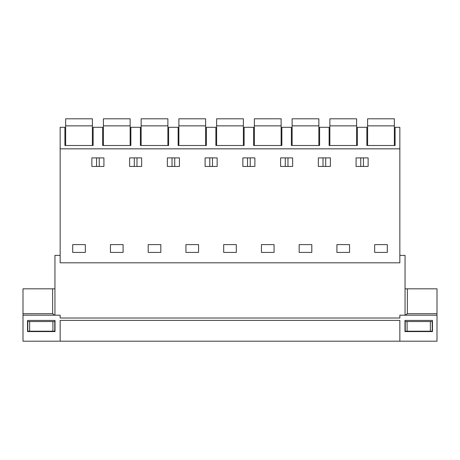 <?xml version="1.0" encoding="UTF-8"?>
<svg xmlns="http://www.w3.org/2000/svg" width="460" height="460" viewBox="0 0 460 460"><rect width="100%" height="100%" fill="white"/><g stroke="black" fill="none" stroke-linecap="round" stroke-linejoin="round"><path stroke-width="0.69" d="M130.881 145.492L130.881 127.288L140.392 127.288L140.392 145.492L168.63 145.492L168.63 127.288L178.141 127.288L178.141 145.492L206.373 145.492L206.373 127.288L215.884 127.288L215.884 145.492L244.116 145.492L244.116 127.288L253.627 127.288L253.627 145.492L281.859 145.492L281.859 127.288L291.37 127.288L291.37 145.492L319.608 145.492L319.608 127.288L329.118 127.288L329.118 145.492L357.351 145.492L357.351 127.288L366.861 127.288L366.861 145.492L395.094 145.492L395.094 127.288L399.849 127.288L399.849 148.839L60.151 148.839L60.151 127.288L64.906 127.288L64.906 145.492L93.138 145.492L93.138 127.288L102.649 127.288L102.649 145.492L130.881 145.492M405.053 288.817L437 288.817L437 315.192L399.849 315.192L399.849 318.015L60.151 318.015L60.151 315.192L23 315.192L23 341.199L437 341.199L437 313.709L407.376 313.709L405.341 315.192M60.151 341.199L60.151 320.396L399.849 320.396L399.849 341.199M55.022 320.43L55.022 331.579L27.531 331.579L27.531 320.43L55.022 320.43M432.469 331.579L404.978 331.579L404.978 320.43L432.469 320.43L432.469 331.579M399.849 255.38L405.053 255.38L405.053 315.192M60.151 255.38L54.947 255.38L54.947 315.192M399.849 148.839L399.849 262.815L60.151 262.815L60.151 148.839M72.709 244.611L85.336 244.611L85.336 252.413L72.709 252.413L72.709 244.611M103.914 166.445L91.873 166.445L91.873 157.901L103.914 157.901L103.914 166.445M356.086 166.445L356.086 157.901L368.126 157.901L368.126 166.445L356.086 166.445M336.916 244.611L336.916 252.413L349.548 252.413L349.548 244.611L336.916 244.611M311.805 252.413L299.172 252.413L299.172 244.611L311.805 244.611L311.805 252.413M217.149 166.445L217.149 157.901L205.108 157.901L205.108 166.445L217.149 166.445M167.365 157.901L179.4 157.901L179.4 166.445L167.365 166.445L167.365 157.901M198.57 252.413L185.938 252.413L185.938 244.611L198.57 244.611L198.57 252.413M129.622 166.445L129.622 157.901L141.657 157.901L141.657 166.445L129.622 166.445M110.452 244.611L123.084 244.611L123.084 252.413L110.452 252.413L110.452 244.611M148.195 244.611L160.827 244.611L160.827 252.413L148.195 252.413L148.195 244.611M223.686 244.611L223.686 252.413L236.314 252.413L236.314 244.611L223.686 244.611M274.062 244.611L274.062 252.413L261.43 252.413L261.43 244.611L274.062 244.611M242.851 166.445L242.851 157.901L254.892 157.901L254.892 166.445L242.851 166.445M280.6 157.901L292.635 157.901L292.635 166.445L280.6 166.445L280.6 157.901M330.378 166.445L318.343 166.445L318.343 157.901L330.378 157.901L330.378 166.445M387.291 244.611L387.291 252.413L374.664 252.413L374.664 244.611L387.291 244.611M134.291 157.901L134.291 166.445M136.988 157.901L136.988 166.445M99.239 157.901L99.239 166.445M96.548 157.901L96.548 166.445M172.034 157.901L172.034 166.445M174.731 157.901L174.731 166.445M209.783 157.901L209.783 166.445M212.474 157.901L212.474 166.445M247.526 157.901L247.526 166.445M250.217 157.901L250.217 166.445M285.269 157.901L285.269 166.445M287.966 157.901L287.966 166.445M323.012 157.901L323.012 166.445M325.709 157.901L325.709 166.445M360.761 157.901L360.761 166.445M363.452 157.901L363.452 166.445M52.624 313.709L52.624 288.817L23 288.817L23 315.192L23 313.709L52.624 313.709L54.659 315.192M52.624 288.817L54.947 288.817M92.397 125.862L92.397 118.801L65.648 118.801L65.648 125.862L92.397 125.862L92.397 145.492M65.648 145.492L65.648 125.862M130.14 125.862L130.14 118.801L103.391 118.801L103.391 125.862L130.14 125.862L130.14 145.492M103.391 145.492L103.391 125.862M167.883 125.862L167.883 118.801L141.139 118.801L141.139 125.862L167.883 125.862L167.883 145.492M141.139 145.492L141.139 125.862M205.631 125.862L205.631 118.801L178.882 118.801L178.882 125.862L205.631 125.862L205.631 145.492M178.882 145.492L178.882 125.862M243.374 125.862L243.374 118.801L216.625 118.801L216.625 125.862L243.374 125.862L243.374 145.492M216.625 145.492L216.625 125.862M281.117 125.862L281.117 118.801L254.368 118.801L254.368 125.862L281.117 125.862L281.117 145.492M254.368 145.492L254.368 125.862M318.86 125.862L318.86 118.801L292.117 118.801L292.117 125.862L318.86 125.862L318.86 145.492M292.117 145.492L292.117 125.862M356.609 125.862L356.609 118.801L329.86 118.801L329.86 125.862L356.609 125.862L356.609 145.492M329.86 145.492L329.86 125.862M394.352 125.862L394.352 118.801L367.603 118.801L367.603 125.862L394.352 125.862L394.352 145.492M367.603 145.492L367.603 125.862M405.237 321.546L405.237 331.206L405.237 321.546L430.353 321.546L430.353 331.206L405.237 331.206M432.21 331.206L432.21 321.546L432.21 331.206L430.353 331.206M432.21 321.546L430.353 321.546M52.906 321.546L27.79 321.546L27.79 331.206L54.763 331.206L54.763 321.546L52.906 321.546L52.906 331.206M407.376 288.817L407.376 313.709M407.094 321.546L407.094 331.206M29.647 321.546L29.647 331.206"/></g></svg>
